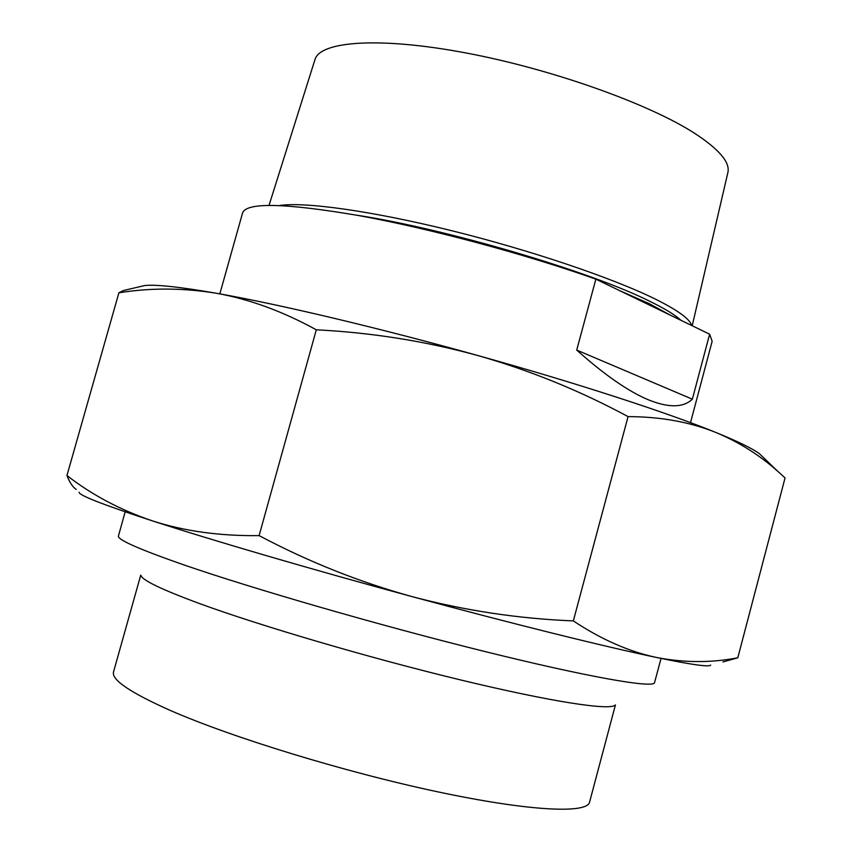 <?xml version="1.0" encoding="UTF-8"?>
<svg xmlns="http://www.w3.org/2000/svg" width="852" height="852" viewBox="0 0 852 852"><rect width="100%" height="100%" fill="white"/><g stroke="black" fill="none" stroke-linecap="round" stroke-linejoin="round"><path stroke-width="1.28" d="M691.643 325.485C690.077 319.17 677.947 310.352 655.22 299.031C612.663 278.04 530.785 250.264 451.209 230.583C371.589 210.891 304.76 201.7 279.765 205.492M709.641 334.197L692.346 399.194C683.411 407.671 669.001 407.97 649.117 400.11C628.946 391.835 604.813 375.157 576.719 350.076L595.867 279.137L709.641 334.197L712.155 341.29L690.514 422.645M269.04 205.332L314.974 59.576C320.032 41.247 378.757 36.583 465.107 52.792C551.297 68.874 649.149 103.784 695.03 133.562C719.29 149.483 730.239 162.476 727.885 172.541L692.207 325.762M219.827 293.887L242.607 212.84C246.697 202.222 285.069 203.064 357.744 215.396C428.833 228.24 524.14 253.726 595.867 279.137M576.719 350.076L692.346 399.194M138.439 287.007L144.712 285.526C156.118 284.355 180.081 286.943 216.589 293.301C183.382 287.848 150.815 287.678 118.897 292.79L123.327 290.564L129.866 289.03M79.087 492.264C78.81 495.257 103.294 504.81 152.561 520.934C184.586 531.233 220.093 536.121 259.104 535.61C308.328 561.724 359.32 582.054 412.059 596.613C464.968 610.628 518.73 618.722 573.332 620.895C601.171 639.415 628.861 651.599 656.381 657.446C684.092 662.824 711.228 662.941 737.8 657.787L785.054 477.919L777.748 471.305C759.483 455.021 738.908 442.092 716.021 432.528C737.928 441.464 752.391 448.525 759.409 453.69L764.063 458.163M716.021 432.528C689.939 422.006 660.619 416.703 628.062 416.617C580.137 390.759 530.061 370.396 477.855 355.529C577.07 383.176 667.489 412.709 716.021 432.528M477.855 355.529C425.457 341.173 371.61 332.599 316.305 329.809C282.832 311.385 249.593 299.222 216.589 293.301C278.359 304.132 378.778 327.828 477.855 355.529M737.8 657.787L722.922 661.961M76.222 489.431C72.676 487.046 69.587 482.413 66.946 475.533C92.069 494.991 120.601 510.124 152.561 520.934C212.35 540.36 312.034 569.551 412.059 596.613C512.19 623.749 605.08 646.721 656.381 657.446C691.494 664.73 709.588 667.265 710.664 665.05M66.946 475.533L118.897 292.79M573.332 620.895L628.062 416.617M259.104 535.61L316.305 329.809M125.159 511.818L118.353 536.291C118.758 540.274 140.474 549.764 183.5 564.759C252.639 588.679 378.98 625.23 482.86 651.024C586.964 676.882 651.29 688.075 654.453 682.953L661.056 658.426M140.921 575.377C142.103 580.18 161.752 589.616 199.858 603.685C261.01 626.06 370.226 658.138 460.953 680.024C551.872 701.973 610.266 710.717 615.133 705.105M140.75 575.089L113.529 671.908C111.25 679.694 130.1 692.506 170.08 710.344C231.552 737.331 344.091 771.891 436.661 791.604C529.433 811.402 587.22 813.884 589.573 802.147L615.421 704.945M356.221 215.119C445.479 228.624 591.32 271.745 650.023 301.416C664.975 308.733 675.285 315.038 680.961 320.32M619.489 290.564L649.394 303.738L670.577 315.293M144.712 285.526L123.327 290.564M759.409 453.69L777.748 471.305"/></g></svg>
